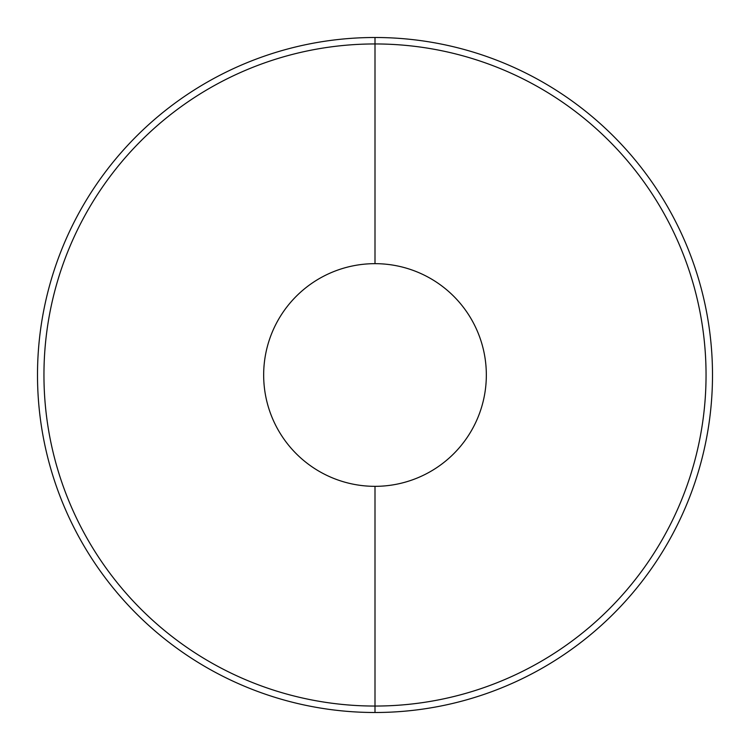 <?xml version="1.0" encoding="UTF-8"?>
<svg xmlns="http://www.w3.org/2000/svg" width="750" height="750" viewBox="0 0 750 750"><rect width="100%" height="100%" fill="white"/><g stroke="black" fill="none" stroke-linecap="round" stroke-linejoin="round"><path stroke-width="1.12" d="M375 712.5A337.5 337.5 0 0 0 712.5 375A337.5 337.5 0 0 0 375 37.5A337.5 337.5 0 0 0 37.5 375A337.5 337.5 0 0 0 375 712.5A337.5 337.5 0 0 1 37.5 375A337.5 337.5 0 0 1 375 37.5L375 43.95A331.05 331.05 0 0 0 43.95 375A331.05 331.05 0 0 0 375 706.05L375 712.5L375 706.05A331.05 331.05 0 0 0 706.05 375A331.05 331.05 0 0 0 375 43.95L375 37.5A337.5 337.5 0 0 1 712.5 375A337.5 337.5 0 0 1 375 712.5M375 263.663L375 43.95A331.05 331.05 0 0 1 706.05 375A331.05 331.05 0 0 1 375 706.05L375 486.337A111.338 111.338 0 0 0 486.337 375A111.338 111.338 0 0 0 375 263.663A111.338 111.338 0 0 0 263.663 375A111.338 111.338 0 0 0 375 486.337L375 706.05A331.05 331.05 0 0 1 43.95 375A331.05 331.05 0 0 1 375 43.95L375 263.663A111.338 111.338 0 0 0 263.663 375A111.338 111.338 0 0 0 375 486.337A111.338 111.338 0 0 0 486.337 375A111.338 111.338 0 0 0 375 263.663"/></g></svg>
